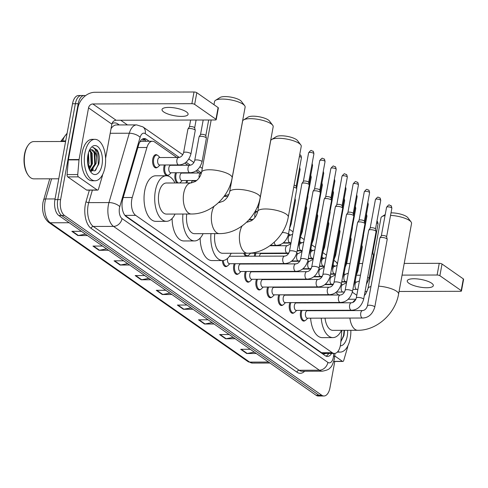 <?xml version="1.0" encoding="UTF-8"?>
<svg xmlns="http://www.w3.org/2000/svg" width="488" height="488" viewBox="0 0 488 488"><rect width="100%" height="100%" fill="white"/><g stroke="black" fill="none" stroke-linecap="round" stroke-linejoin="round"><path stroke-width="0.73" d="M168.488 175.131A6.631 3.416 -90.2 0 1 167.14 175.674A6.631 3.416 -90.2 0 1 163.907 166.804A6.631 3.416 -90.2 0 1 164.419 164.974M176.998 182.982A6.631 3.416 -90.2 0 1 175.039 174.582A6.631 3.416 -90.2 0 1 175.558 172.752M186.087 182.951A6.631 3.416 -90.2 0 1 186.178 182.359A6.631 3.416 -90.2 0 1 186.697 180.536M157.349 167.353A6.631 3.416 -90.2 0 1 156.007 167.896A6.631 3.416 -90.2 0 1 152.768 159.021A6.631 3.416 -90.2 0 1 155.971 154.641A6.631 3.416 -90.2 0 1 157.319 155.178M254.346 256.194A6.631 3.416 -90.2 0 1 254.498 255.071A6.631 3.416 -90.2 0 1 255.017 253.241M238.315 273.866A6.631 3.416 -90.2 0 1 236.967 274.409A6.631 3.416 -90.2 0 1 233.734 265.533A6.631 3.416 -90.2 0 1 234.246 263.703M249.447 281.649A6.631 3.416 -90.2 0 1 248.105 282.192A6.631 3.416 -90.2 0 1 244.866 273.317A6.631 3.416 -90.2 0 1 245.385 271.487M260.586 289.427A6.631 3.416 -90.2 0 1 259.238 289.97A6.631 3.416 -90.2 0 1 256.005 281.094A6.631 3.416 -90.2 0 1 256.517 279.264M271.718 297.204A6.631 3.416 -90.2 0 1 270.376 297.747A6.631 3.416 -90.2 0 1 267.137 288.872A6.631 3.416 -90.2 0 1 267.656 287.048M282.857 304.988A6.631 3.416 -90.2 0 1 281.509 305.531A6.631 3.416 -90.2 0 1 278.276 296.655A6.631 3.416 -90.2 0 1 278.788 294.825M293.996 312.765A6.631 3.416 -90.2 0 1 292.647 313.308A6.631 3.416 -90.2 0 1 289.408 304.433A6.631 3.416 -90.2 0 1 289.927 302.609M305.128 320.549A6.631 3.416 -90.2 0 1 303.78 321.092A6.631 3.416 -90.2 0 1 300.547 312.216A6.631 3.416 -90.2 0 1 301.059 310.386M176.809 157.484L154.623 141.984A12.426 6.399 89.8 0 0 152.439 141.245A12.426 6.399 89.8 0 0 146.912 147.492L132.254 197.494A12.426 6.399 89.8 0 0 131.791 199.458A12.426 6.399 89.8 0 0 135.676 215.361L332.255 352.702A12.426 6.399 89.8 0 0 334.433 353.44A12.426 6.399 89.8 0 0 340.709 343.131L341.826 330.333M152.439 141.245L141.776 141.276L139.928 141.758M135.676 215.361L125.001 215.391L321.58 352.733L324.014 353.538A4.142 2.135 89.8 0 0 325.563 353.465M334.433 353.44L323.91 353.465M199.08 173.045L195.956 170.855M187.947 165.261L184.818 163.077M345.632 281.991A12.426 6.399 89.8 0 0 345.595 281.637M279.52 253.168A6.631 3.416 -90.2 0 1 278.502 253.479A6.631 3.416 -90.2 0 1 277.477 253.174M275.116 245.726A6.631 3.416 -90.2 0 1 275.153 245.373M286.249 253.51A6.631 3.416 -90.2 0 1 286.285 253.15M297.387 261.287A6.631 3.416 -90.2 0 1 297.424 260.934M308.52 269.065A6.631 3.416 -90.2 0 1 308.556 268.711M319.658 276.849A6.631 3.416 -90.2 0 1 319.695 276.495M330.791 284.626A6.631 3.416 -90.2 0 1 330.827 284.272M247.947 255.62A6.631 3.416 -90.2 0 1 246.599 256.163A6.631 3.416 -90.2 0 1 243.75 253.229M258.756 263.636A6.631 3.416 -90.2 0 1 257.731 263.941A6.631 3.416 -90.2 0 1 256.712 263.642M269.888 271.419A6.631 3.416 -90.2 0 1 268.87 271.724A6.631 3.416 -90.2 0 1 267.845 271.419M265.484 263.971A6.631 3.416 -90.2 0 1 265.521 263.618M281.027 279.197A6.631 3.416 -90.2 0 1 280.002 279.502A6.631 3.416 -90.2 0 1 278.983 279.203M276.617 271.755A6.631 3.416 -90.2 0 1 276.653 271.395M292.159 286.974A6.631 3.416 -90.2 0 1 291.141 287.286A6.631 3.416 -90.2 0 1 290.116 286.981M287.755 279.532A6.631 3.416 -90.2 0 1 287.792 279.179M303.298 294.758A6.631 3.416 -90.2 0 1 302.273 295.063A6.631 3.416 -90.2 0 1 301.255 294.764M298.894 287.316A6.631 3.416 -90.2 0 1 298.924 286.956M227.176 266.088A6.631 3.416 -90.2 0 1 225.828 266.631A6.631 3.416 -90.2 0 1 222.412 260.537M149.2 141.252L146.388 139.287A12.426 6.399 89.8 0 0 144.204 138.549A12.426 6.399 89.8 0 0 138.671 144.802L122.842 198.811A12.426 6.399 89.8 0 0 122.378 200.775A12.426 6.399 89.8 0 0 126.264 216.684L325.258 355.715A12.426 6.399 89.8 0 0 327.436 356.447A12.426 6.399 89.8 0 0 331.596 353.446M89.511 165.7A16.568 8.534 -90.2 0 1 88.871 168.384A16.568 8.534 -90.2 0 0 89.511 165.7M334.786 361.48L329.961 387.777A12.426 6.399 -90.2 0 1 323.965 395.988A12.426 6.399 -90.2 0 1 321.781 395.256L64.495 215.495A12.426 6.399 -90.2 0 1 60.61 199.592L78.208 103.724A12.426 6.399 -90.2 0 1 84.198 95.508A12.426 6.399 -90.2 0 1 85.431 95.733M120.731 120.243L127.429 124.922M323.965 395.988L318.286 396.006A12.426 6.399 -90.2 0 1 316.102 395.268L58.816 215.513A12.426 6.399 -90.2 0 1 54.93 199.61L72.523 103.737L75.365 103.731A12.426 6.399 -90.2 0 1 81.362 95.514A12.426 6.399 -90.2 0 0 75.365 103.731L57.767 199.598L75.365 103.731L78.208 103.724M58.816 215.513L61.653 215.507A12.426 6.399 -90.2 0 1 57.767 199.598A12.426 6.399 -90.2 0 0 61.653 215.507L318.945 395.262L61.653 215.507L64.495 215.495M321.122 396A12.426 6.399 -90.2 0 1 318.945 395.262A12.426 6.399 -90.2 0 0 321.122 396M328.753 353.452A12.426 6.399 -90.2 0 1 326.014 356.142M142.783 138.867A12.426 6.399 -90.2 0 1 143.545 139.293L146.357 141.264M88.481 167.201A16.568 8.534 89.8 0 0 88.798 165.7M254.333 352.116L247.221 353.465A3.312 2.672 124.9 0 1 246.721 353.513L256.298 353.483M250.265 349.274L240.688 349.298L246.721 353.513M233.227 337.367L226.115 338.715A3.312 2.672 124.9 0 1 225.615 338.764L235.192 338.739M229.159 334.524L219.588 334.555L225.615 338.764M212.121 322.623L205.009 323.971A3.312 2.672 124.9 0 1 204.509 324.02L214.086 323.995M208.053 319.78L198.482 319.805L204.509 324.02M191.015 307.879L183.903 309.227A3.312 2.672 124.9 0 1 183.403 309.276L192.98 309.246M186.947 305.037L177.376 305.061L183.403 309.276M85.485 234.149L78.379 235.497A3.312 2.672 124.9 0 1 77.873 235.545L87.45 235.521M81.417 231.306L71.846 231.33L77.873 235.545M106.591 248.892L99.485 250.24A3.312 2.672 124.9 0 1 98.979 250.289L108.556 250.265M102.523 246.05L92.952 246.08L98.979 250.289M127.697 263.642L120.591 264.99A3.312 2.672 124.9 0 1 120.085 265.039L129.662 265.008M123.629 260.799L114.058 260.824L120.085 265.039M148.803 278.386L141.697 279.734A3.312 2.672 124.9 0 1 141.191 279.783L150.768 279.758M144.735 275.543L135.164 275.567L141.191 279.783M169.909 293.129L162.797 294.478A3.312 2.672 124.9 0 1 162.297 294.526L171.874 294.502M165.841 290.287L156.27 290.317L162.297 294.526M72.523 103.737A12.426 6.399 -90.2 0 1 78.519 95.526L84.198 95.508M186.422 111.88A13.255 3.867 -169.6 0 0 172.069 107.586A13.255 3.867 -169.6 0 0 162.022 109.519A13.255 3.867 -169.6 0 0 163.694 111.941A13.255 3.867 -169.6 0 0 178.047 116.236A13.255 3.867 -169.6 0 0 188.094 114.302A13.255 3.867 -169.6 0 0 186.422 111.88M97.228 190.003A2.074 1.067 89.8 0 0 97.588 190.125L86.937 190.155A2.074 1.067 -90.2 0 1 86.571 190.033L97.228 190.003L78.434 176.869L67.777 176.9A2.074 1.067 -90.2 0 1 67.088 174.6L68.363 159.911A2.074 1.067 -90.2 0 1 68.412 159.564L77.891 107.903A16.568 13.353 124.9 0 1 94.959 92.275L194.023 91.994A2.074 0.604 10.4 0 1 196.804 92.689L194.657 104.383A2.074 0.604 -169.6 0 0 191.876 103.688L92.811 103.962A4.142 3.337 -55.1 0 0 88.541 107.872L79.062 159.533A2.074 1.067 89.8 0 0 79.013 159.881L77.738 174.57A2.074 1.067 89.8 0 0 78.434 176.869M86.571 190.033L67.777 176.9M105.591 158.338L111.862 124.159A4.142 3.337 -55.1 0 1 116.126 120.255L215.196 119.975A2.074 0.604 -169.6 0 0 216.227 119.645A2.074 0.604 -169.6 0 0 215.964 119.267L218.112 107.58L196.804 92.689M218.112 107.58A2.074 0.604 10.4 0 1 218.374 107.958L216.227 119.645M215.964 119.267L194.657 104.383M97.588 190.125A2.074 1.067 89.8 0 0 98.509 189.082L102.303 176.15A2.074 1.067 89.8 0 0 102.382 175.82L102.62 174.527M58.749 178.791L33.94 178.858A18.642 9.601 -90.2 0 1 28.164 175.137L27.706 174.472A17.812 9.174 -90.2 0 1 24.534 154.178A17.812 9.174 -90.2 0 1 27.627 145.997L28.078 145.333A18.642 9.601 -90.2 0 1 33.837 141.575L65.593 141.489M28.164 175.137A18.642 9.601 -90.2 0 1 24.845 153.897A18.642 9.601 -90.2 0 1 28.078 145.333M105.011 167.067A20.71 10.669 -90.2 0 1 95.02 180.755A20.71 10.669 -90.2 0 1 84.912 153.025A20.71 10.669 -90.2 0 1 94.904 139.336A20.71 10.669 -90.2 0 1 105.011 167.067M95.02 180.755L92.177 180.767A20.71 10.669 -90.2 0 1 82.069 153.031A20.71 10.669 -90.2 0 1 92.061 139.342L94.904 139.336M89.646 170.184L94.904 170.891L98.747 164.145C99.833 158.673 99.345 153.988 97.283 150.084L93.299 147.449L92.574 147.535C95.27 148.004 96.6 151.329 96.575 157.514A10.358 5.331 -90.2 0 0 91.384 149.7A10.358 5.331 -90.2 0 0 90.036 150.042L89.328 150.481M87.925 155.129A14.5 7.466 -90.2 0 1 90.445 148.468A14.5 7.466 -90.2 0 1 99.369 148.376A14.5 7.466 -90.2 0 1 101.998 164.962A14.5 7.466 -90.2 0 1 90.506 171.648A14.5 7.466 -90.2 0 1 87.925 155.129M89.06 168.891L91.659 163.578L91.287 153.385L89.42 150.414M89.31 169.482L92.549 163.578L92.177 153.385L89.896 150.109M87.864 164.505L88.066 154.422M88.182 166.079L88.999 163.59L88.438 152.927M89.969 170.385L90.554 170.251L95.209 163.571L94.837 153.372L91.311 149.7M89.829 170.367L91.445 170.251L96.099 163.565L96.575 157.514M89.42 169.72L89.92 168.921M91.476 171.41L93.47 168.909M87.761 163.816L87.919 155.16M90.359 167.067L91.195 164.346L90.591 151.878M91.177 171.288L92.519 169.72M93.916 167.055L94.745 164.334L94.141 151.866M95.636 170.306L98.295 164.322L97.716 151.921L93.299 147.449M215.537 100.308L220.07 97.484A11.389 3.325 10.4 0 1 229.708 96.935A11.389 3.325 10.4 0 1 240.322 100.412A11.389 3.325 10.4 0 1 241.407 101.4L244.641 105.646A15.537 4.532 -169.6 0 0 243.158 104.298A15.537 4.532 -169.6 0 0 228.683 99.552A15.537 4.532 -169.6 0 0 215.537 100.308A15.537 4.532 -169.6 0 0 214.561 101.534L213.982 104.694M196.225 180.859L192.937 180.871A3.727 1.921 -90.2 0 0 191.223 182.939A15.537 8.003 89.8 0 0 183.732 193.205A15.537 8.003 89.8 0 0 188.588 213.085A15.537 8.003 89.8 0 0 191.314 214.006L166.457 214.079A15.537 8.003 89.8 0 1 158.874 193.279A15.537 8.003 89.8 0 1 166.371 183.006L191.229 182.939L195.231 181.56C198.524 179.364 200.641 176.253 201.587 172.227A15.537 4.532 10.4 0 1 213.366 169.964A15.537 4.532 10.4 0 1 230.184 174.991A15.537 4.532 10.4 0 1 232.148 177.833L245.122 107.14A15.537 4.532 -169.6 0 0 244.641 105.646M175.039 214.055A22.784 11.736 -90.2 0 1 166.481 221.326A22.784 11.736 -90.2 0 1 155.361 190.82A22.784 11.736 -90.2 0 1 166.353 175.759A22.784 11.736 -90.2 0 1 174.954 182.988M166.481 221.326L155.825 221.357A22.784 11.736 -90.2 0 1 144.704 190.851A22.784 11.736 -90.2 0 1 155.696 175.79L166.353 175.759M243.597 119.914L248.13 117.089A11.389 3.325 10.4 0 1 257.768 116.541A11.389 3.325 10.4 0 1 268.382 120.017A11.389 3.325 10.4 0 1 269.467 121.006L272.7 125.251A15.537 4.532 -169.6 0 0 271.218 123.903A15.537 4.532 -169.6 0 0 256.743 119.157A15.537 4.532 -169.6 0 0 243.597 119.914A15.537 4.532 -169.6 0 0 242.621 121.14L229.647 191.833A15.537 4.532 10.4 0 1 241.426 189.57A15.537 4.532 10.4 0 1 258.243 194.596A15.537 4.532 10.4 0 1 260.208 197.439L273.182 126.746A15.537 4.532 -169.6 0 0 272.7 125.251M186.751 214.019A15.537 8.003 89.8 0 0 194.517 233.685L219.374 233.612C238.547 233.844 256.926 216.971 260.208 197.439M203.106 233.661A22.784 11.736 -90.2 0 1 194.541 240.932A22.784 11.736 -90.2 0 1 182.927 214.031M194.541 240.932L183.885 240.962A22.784 11.736 -90.2 0 1 172.093 218.526M271.657 139.519L276.19 136.695A11.389 3.325 10.4 0 1 285.828 136.14A11.389 3.325 10.4 0 1 296.442 139.623A11.389 3.325 10.4 0 1 297.527 140.611L300.76 144.857A15.537 4.532 -169.6 0 0 299.278 143.509A15.537 4.532 -169.6 0 0 284.803 138.763A15.537 4.532 -169.6 0 0 271.657 139.519A15.537 4.532 -169.6 0 0 270.681 140.745L257.707 211.438A15.537 4.532 10.4 0 1 269.486 209.175A15.537 4.532 10.4 0 1 286.303 214.201A15.537 4.532 10.4 0 1 288.268 217.044L301.242 146.351A15.537 4.532 -169.6 0 0 300.76 144.857M214.811 233.624A15.537 8.003 89.8 0 0 222.577 253.284L247.434 253.217C266.613 253.449 284.986 236.576 288.268 217.044M231.166 253.26A22.784 11.736 -90.2 0 1 222.601 260.537A22.784 11.736 -90.2 0 1 210.987 233.636M222.601 260.537L211.944 260.568A22.784 11.736 -90.2 0 1 200.153 238.132M391.016 212.866A11.389 3.325 10.4 0 1 406.754 216.69A11.389 3.325 10.4 0 1 407.846 217.685L411.073 221.93A15.537 4.532 -169.6 0 0 409.591 220.582A15.537 4.532 -169.6 0 0 390.553 215.391M378.621 286.145A15.537 4.532 10.4 0 1 396.616 291.275A15.537 4.532 10.4 0 1 398.58 294.118L411.555 223.425A15.537 4.532 -169.6 0 0 411.073 221.93M325.185 310.319A15.537 8.003 89.8 0 0 325.13 310.673M325.038 318.133A15.537 8.003 89.8 0 0 332.889 330.358L357.747 330.291C376.925 330.522 395.298 313.65 398.58 294.118M341.478 330.333A22.784 11.736 -90.2 0 1 332.914 337.605A22.784 11.736 -90.2 0 1 321.244 318.139M321.299 310.685A22.784 11.736 -90.2 0 1 321.336 310.331M332.914 337.605L322.263 337.635A22.784 11.736 -90.2 0 1 310.594 318.17M310.649 310.716A22.784 11.736 -90.2 0 1 310.685 310.362M327.954 302.499A15.537 8.003 89.8 0 0 327.722 302.853M322.836 302.871A22.784 11.736 -90.2 0 1 322.946 302.511M326.984 295.045A22.784 11.736 -90.2 0 1 327.314 294.691M335.524 292.66A22.784 11.736 -90.2 0 1 338.605 295.014M312.18 302.902A22.784 11.736 -90.2 0 1 312.296 302.542M316.328 295.075A22.784 11.736 -90.2 0 1 316.663 294.721M385.038 215.617A15.537 4.532 -169.6 0 0 381.976 216.587A15.537 4.532 -169.6 0 0 380.994 217.813L368.019 288.506A15.537 4.532 10.4 0 1 370.965 286.523M284.626 263.563A3.727 1.921 -90.2 0 1 284.083 263.416A3.727 1.921 -90.2 0 1 282.802 258.573A3.727 1.921 -90.2 0 1 284.602 256.108C286.853 255.901 288.481 254.315 289.476 251.351A3.727 1.086 10.4 0 1 292.306 250.808A3.727 1.086 10.4 0 1 296.338 252.015A3.727 1.086 10.4 0 1 296.448 252.095A3.727 1.086 10.4 0 1 296.814 252.692C294.606 259.726 290.543 263.349 284.626 263.563L229.372 263.721A3.727 1.921 -90.2 0 1 227.554 258.725A3.727 1.921 -90.2 0 1 227.646 258.298M229.83 263.715L227.981 265.539A6.216 3.203 -90.2 0 1 226.542 266.21A6.216 3.203 -90.2 0 1 223.333 260.488M289.476 251.351L301.913 183.579A3.727 1.086 10.4 0 1 301.968 183.445A3.727 1.086 10.4 0 1 303.774 182.988A3.727 1.086 10.4 0 1 308.776 184.244A3.727 1.086 10.4 0 1 309.246 184.781A3.727 1.086 10.4 0 1 309.252 184.921L296.814 252.692M303.365 181.426A2.69 0.787 10.4 0 1 303.402 181.335A2.69 0.787 10.4 0 1 304.707 180.999A2.69 0.787 10.4 0 1 308.318 181.908A2.69 0.787 10.4 0 1 308.654 182.299A2.69 0.787 10.4 0 1 308.66 182.396M307.946 260.476C305.744 267.509 301.682 271.133 295.759 271.346L240.511 271.499A3.727 1.921 -90.2 0 1 238.687 266.509A3.727 1.921 -90.2 0 1 240.486 264.045L295.74 263.886C297.991 263.685 299.614 262.093 300.614 259.128A3.727 1.086 10.4 0 1 303.438 258.585A3.727 1.086 10.4 0 1 307.477 259.793A3.727 1.086 10.4 0 1 307.58 259.872A3.727 1.086 10.4 0 1 307.946 260.476L320.384 192.705A3.727 1.086 10.4 0 0 320.378 192.565A3.727 1.086 10.4 0 0 319.915 192.022A3.727 1.086 10.4 0 0 314.912 190.765A3.727 1.086 10.4 0 0 313.107 191.229A3.727 1.086 10.4 0 0 313.052 191.357L300.614 259.128M240.968 271.499L239.114 273.323A6.216 3.203 -90.2 0 1 237.674 273.994A6.216 3.203 -90.2 0 1 234.643 265.673A6.216 3.203 -90.2 0 1 235.234 263.703M314.498 189.204A2.69 0.787 10.4 0 1 314.54 189.112A2.69 0.787 10.4 0 1 315.84 188.783A2.69 0.787 10.4 0 1 319.457 189.686A2.69 0.787 10.4 0 1 319.793 190.076A2.69 0.787 10.4 0 1 319.799 190.18M319.085 268.254C316.877 275.287 312.814 278.91 306.897 279.124L251.643 279.282A3.727 1.921 -90.2 0 1 249.826 274.286A3.727 1.921 -90.2 0 1 251.625 271.822L306.873 271.67C309.13 271.462 310.752 269.876 311.747 266.912A3.727 1.086 10.4 0 1 314.577 266.369A3.727 1.086 10.4 0 1 318.609 267.57A3.727 1.086 10.4 0 1 318.719 267.65A3.727 1.086 10.4 0 1 319.085 268.254L331.523 200.483A3.727 1.086 10.4 0 0 331.517 200.342A3.727 1.086 10.4 0 0 331.047 199.799A3.727 1.086 10.4 0 0 326.045 198.549A3.727 1.086 10.4 0 0 324.239 199.006A3.727 1.086 10.4 0 0 324.185 199.141L311.747 266.912M252.101 279.276L250.252 281.1A6.216 3.203 -90.2 0 1 248.813 281.771A6.216 3.203 -90.2 0 1 245.781 273.451A6.216 3.203 -90.2 0 1 246.373 271.481M325.636 196.987A2.69 0.787 10.4 0 1 325.673 196.89A2.69 0.787 10.4 0 1 326.978 196.56A2.69 0.787 10.4 0 1 330.59 197.469A2.69 0.787 10.4 0 1 330.931 197.86A2.69 0.787 10.4 0 1 330.931 197.957M330.217 276.037C328.015 283.07 323.953 286.694 318.03 286.901L262.782 287.06A3.727 1.921 -90.2 0 1 260.964 282.07A3.727 1.921 -90.2 0 1 262.757 279.606L318.011 279.447C320.262 279.24 321.885 277.654 322.885 274.689A3.727 1.086 10.4 0 1 325.71 274.146A3.727 1.086 10.4 0 1 329.748 275.354A3.727 1.086 10.4 0 1 329.858 275.433A3.727 1.086 10.4 0 1 330.217 276.037L342.655 208.266A3.727 1.086 10.4 0 0 342.655 208.12A3.727 1.086 10.4 0 0 342.186 207.583A3.727 1.086 10.4 0 0 337.184 206.326A3.727 1.086 10.4 0 0 335.378 206.79A3.727 1.086 10.4 0 0 335.323 206.918L322.885 274.689M263.239 287.06L261.385 288.884A6.216 3.203 -90.2 0 1 259.945 289.555A6.216 3.203 -90.2 0 1 256.914 281.234A6.216 3.203 -90.2 0 1 257.505 279.264M336.769 204.765A2.69 0.787 10.4 0 1 336.811 204.673A2.69 0.787 10.4 0 1 338.111 204.338A2.69 0.787 10.4 0 1 341.728 205.247A2.69 0.787 10.4 0 1 342.064 205.637A2.69 0.787 10.4 0 1 342.07 205.741M341.356 283.815C339.148 290.848 335.085 294.471 329.168 294.685L273.914 294.837A3.727 1.921 -90.2 0 1 272.097 289.848A3.727 1.921 -90.2 0 1 273.896 287.383L329.144 287.231C331.401 287.023 333.023 285.437 334.018 282.467A3.727 1.086 10.4 0 1 336.848 281.924A3.727 1.086 10.4 0 1 340.886 283.131A3.727 1.086 10.4 0 1 340.99 283.211A3.727 1.086 10.4 0 1 341.356 283.815L353.794 216.044A3.727 1.086 10.4 0 0 353.788 215.903A3.727 1.086 10.4 0 0 353.324 215.361A3.727 1.086 10.4 0 0 348.316 214.11A3.727 1.086 10.4 0 0 346.517 214.567A3.727 1.086 10.4 0 0 346.462 214.696L334.018 282.467M274.372 294.837L272.524 296.661A6.216 3.203 -90.2 0 1 271.084 297.332A6.216 3.203 -90.2 0 1 268.052 289.012A6.216 3.203 -90.2 0 1 268.644 287.042M347.907 212.548A2.69 0.787 10.4 0 1 347.944 212.451A2.69 0.787 10.4 0 1 349.249 212.121A2.69 0.787 10.4 0 1 352.861 213.024A2.69 0.787 10.4 0 1 353.202 213.415A2.69 0.787 10.4 0 1 353.202 213.518M352.488 291.592C350.286 298.632 346.224 302.249 340.301 302.462L285.053 302.621A3.727 1.921 -90.2 0 1 283.235 297.625A3.727 1.921 -90.2 0 1 285.029 295.161L340.282 295.008C342.533 294.801 344.162 293.215 345.156 290.25A3.727 1.086 10.4 0 1 347.981 289.707A3.727 1.086 10.4 0 1 352.019 290.915A3.727 1.086 10.4 0 1 352.129 290.994A3.727 1.086 10.4 0 1 352.488 291.592L364.926 223.827A3.727 1.086 10.4 0 0 364.926 223.681A3.727 1.086 10.4 0 0 364.457 223.144A3.727 1.086 10.4 0 0 359.455 221.887A3.727 1.086 10.4 0 0 357.649 222.345A3.727 1.086 10.4 0 0 357.594 222.479L345.156 290.25M285.51 302.621L283.656 304.445A6.216 3.203 -90.2 0 1 282.216 305.116A6.216 3.203 -90.2 0 1 279.185 296.796A6.216 3.203 -90.2 0 1 279.776 294.825M359.04 220.326A2.69 0.787 10.4 0 1 359.083 220.234A2.69 0.787 10.4 0 1 360.382 219.899A2.69 0.787 10.4 0 1 363.999 220.808A2.69 0.787 10.4 0 1 364.335 221.198A2.69 0.787 10.4 0 1 364.341 221.302M363.627 299.376C361.419 306.409 357.356 310.032 351.439 310.246L296.185 310.399A3.727 1.921 -90.2 0 1 294.368 305.409A3.727 1.921 -90.2 0 1 296.167 302.944L351.415 302.786C353.672 302.584 355.295 300.998 356.295 298.028A3.727 1.086 10.4 0 1 359.119 297.485A3.727 1.086 10.4 0 1 363.157 298.693A3.727 1.086 10.4 0 1 363.261 298.772A3.727 1.086 10.4 0 1 363.627 299.376L376.065 231.605A3.727 1.086 10.4 0 0 376.059 231.464A3.727 1.086 10.4 0 0 375.595 230.922A3.727 1.086 10.4 0 0 370.587 229.665A3.727 1.086 10.4 0 0 368.788 230.129A3.727 1.086 10.4 0 0 368.733 230.257L356.295 298.028M296.643 310.399L294.795 312.222A6.216 3.203 -90.2 0 1 293.355 312.893A6.216 3.203 -90.2 0 1 290.323 304.573A6.216 3.203 -90.2 0 1 290.915 302.603M370.178 228.109A2.69 0.787 10.4 0 1 370.215 228.012A2.69 0.787 10.4 0 1 371.52 227.683A2.69 0.787 10.4 0 1 375.132 228.585A2.69 0.787 10.4 0 1 375.473 228.976A2.69 0.787 10.4 0 1 375.473 229.079M374.76 307.153C372.558 314.187 368.495 317.81 362.572 318.024L307.324 318.182A3.727 1.921 -90.2 0 1 305.506 313.186A3.727 1.921 -90.2 0 1 307.306 310.722L362.553 310.569C364.804 310.362 366.433 308.776 367.427 305.811A3.727 1.086 10.4 0 1 370.258 305.268A3.727 1.086 10.4 0 1 374.29 306.476A3.727 1.086 10.4 0 1 374.4 306.555A3.727 1.086 10.4 0 1 374.76 307.153L387.197 239.382A3.727 1.086 10.4 0 0 387.197 239.242A3.727 1.086 10.4 0 0 386.728 238.705A3.727 1.086 10.4 0 0 381.726 237.449A3.727 1.086 10.4 0 0 379.92 237.906A3.727 1.086 10.4 0 0 379.865 238.04L367.427 305.811M307.782 318.176L305.933 320A6.216 3.203 -90.2 0 1 304.488 320.671A6.216 3.203 -90.2 0 1 301.456 312.35A6.216 3.203 -90.2 0 1 302.048 310.386M381.317 235.887A2.69 0.787 10.4 0 1 381.354 235.796A2.69 0.787 10.4 0 1 382.653 235.46A2.69 0.787 10.4 0 1 386.27 236.369A2.69 0.787 10.4 0 1 386.606 236.759A2.69 0.787 10.4 0 1 386.612 236.857M294.118 185.172A2.69 0.787 10.4 0 1 295.85 185.849A2.69 0.787 10.4 0 1 296.185 186.239A2.69 0.787 10.4 0 1 296.192 186.337M293.739 187.209A3.727 1.086 10.4 0 1 296.777 188.722A3.727 1.086 10.4 0 1 296.777 188.862L288.402 234.502C286.2 241.536 282.137 245.159 276.214 245.366A3.727 1.921 -90.2 0 1 275.677 245.22A3.727 1.921 -90.2 0 1 274.305 242.158M288.89 253.028L250.143 253.254A3.727 1.921 -90.2 0 1 249.667 253.138M250.594 253.254L248.746 255.078A6.216 3.203 -90.2 0 1 247.306 255.749A6.216 3.203 -90.2 0 1 244.72 253.223M307.245 195.834A3.727 1.086 10.4 0 1 307.91 196.505A3.727 1.086 10.4 0 1 307.916 196.646L299.541 242.28L297.93 246.605M259.433 256.176A3.727 1.921 -90.2 0 1 259.457 256.041A3.727 1.921 -90.2 0 1 261.257 253.577L288.615 253.498M255.273 256.188A6.216 3.203 -90.2 0 1 255.407 255.206A6.216 3.203 -90.2 0 1 255.999 253.235M318.383 203.618A3.727 1.086 10.4 0 1 319.048 204.283A3.727 1.086 10.4 0 1 319.054 204.423L310.673 250.057L309.063 254.382M270.565 263.959A3.727 1.921 -90.2 0 1 270.59 263.825A3.727 1.921 -90.2 0 1 270.639 263.605M266.411 263.971A6.216 3.203 -90.2 0 1 266.448 263.618M329.516 211.395A3.727 1.086 10.4 0 1 330.181 212.066A3.727 1.086 10.4 0 1 330.187 212.207L321.812 257.841L320.201 262.166M281.704 271.737A3.727 1.921 -90.2 0 1 281.728 271.603A3.727 1.921 -90.2 0 1 281.771 271.383M277.544 271.749A6.216 3.203 -90.2 0 1 277.587 271.395M340.655 219.179A3.727 1.086 10.4 0 1 341.319 219.844A3.727 1.086 10.4 0 1 341.325 219.984L332.95 265.618L331.34 269.943M292.843 279.52A3.727 1.921 -90.2 0 1 292.861 279.38A3.727 1.921 -90.2 0 1 292.91 279.166M288.683 279.532A6.216 3.203 -90.2 0 1 288.719 279.173M351.793 226.957A3.727 1.086 10.4 0 1 352.452 227.621A3.727 1.086 10.4 0 1 352.458 227.768L344.083 273.402L342.472 277.721M303.975 287.298A3.727 1.921 -90.2 0 1 304 287.164A3.727 1.921 -90.2 0 1 304.042 286.944M299.815 287.31A6.216 3.203 -90.2 0 1 299.858 286.956M362.926 234.734A3.727 1.086 10.4 0 1 363.59 235.405A3.727 1.086 10.4 0 1 363.597 235.545L355.221 281.179L353.611 285.504M178.724 164.932L159.546 164.987A3.727 1.921 -90.2 0 1 157.728 159.997A3.727 1.921 -90.2 0 1 159.527 157.532L178.7 157.478C180.956 157.27 182.579 155.684 183.579 152.72A3.727 1.086 10.4 0 1 185.434 152.128A3.727 1.086 10.4 0 1 190.546 153.464A3.727 1.086 10.4 0 1 190.912 154.062C188.704 161.095 184.641 164.718 178.724 164.932A3.727 1.921 -90.2 0 1 178.181 164.785A3.727 1.921 -90.2 0 1 176.9 159.942A3.727 1.921 -90.2 0 1 178.7 157.478M183.579 152.72L187.911 129.1A3.727 1.086 10.4 0 1 187.965 128.972A3.727 1.086 10.4 0 1 189.771 128.509A3.727 1.086 10.4 0 1 195.243 130.308A3.727 1.086 10.4 0 1 195.243 130.448L190.912 154.062M160.003 164.987L158.155 166.811A6.216 3.203 -90.2 0 1 156.715 167.482A6.216 3.203 -90.2 0 1 153.683 159.161A6.216 3.203 -90.2 0 1 156.679 155.056A6.216 3.203 -90.2 0 1 158.124 155.715L159.985 157.526M189.356 126.947A2.69 0.787 10.4 0 1 189.399 126.856A2.69 0.787 10.4 0 1 190.698 126.526A2.69 0.787 10.4 0 1 194.316 127.429A2.69 0.787 10.4 0 1 194.651 127.819A2.69 0.787 10.4 0 1 194.657 127.923M189.856 172.715L170.684 172.764A3.727 1.921 -90.2 0 1 168.866 167.774A3.727 1.921 -90.2 0 1 170.666 165.31L189.838 165.255C192.089 165.054 193.718 163.468 194.712 160.497A3.727 1.086 10.4 0 1 196.572 159.905A3.727 1.086 10.4 0 1 201.684 161.241A3.727 1.086 10.4 0 1 202.044 161.845C199.842 168.879 195.779 172.502 189.856 172.715A3.727 1.921 -90.2 0 1 189.32 172.563A3.727 1.921 -90.2 0 1 188.039 167.719A3.727 1.921 -90.2 0 1 189.838 165.255M194.712 160.497L199.049 136.884A3.727 1.086 10.4 0 1 199.104 136.75A3.727 1.086 10.4 0 1 200.904 136.292A3.727 1.086 10.4 0 1 206.375 138.086A3.727 1.086 10.4 0 1 206.381 138.226L202.044 161.845M171.142 172.764L169.293 174.588A6.216 3.203 -90.2 0 1 167.848 175.259A6.216 3.203 -90.2 0 1 164.816 166.939A6.216 3.203 -90.2 0 1 165.408 164.968M200.495 134.731A2.69 0.787 10.4 0 1 200.531 134.633A2.69 0.787 10.4 0 1 201.837 134.304A2.69 0.787 10.4 0 1 205.448 135.213A2.69 0.787 10.4 0 1 205.79 135.603A2.69 0.787 10.4 0 1 205.79 135.701M196.67 180.505L181.817 180.548A3.727 1.921 -90.2 0 1 179.999 175.558A3.727 1.921 -90.2 0 1 181.798 173.094L201.416 173.002M182.274 180.548L180.426 182.372A6.216 3.203 -90.2 0 1 179.456 182.969M178.516 182.976A6.216 3.203 -90.2 0 1 175.954 174.722A6.216 3.203 -90.2 0 1 176.546 172.752M187.014 182.951A6.216 3.203 -90.2 0 1 187.087 182.5A6.216 3.203 -90.2 0 1 187.679 180.529M294.801 199.659A3.727 1.086 10.4 0 1 295.46 200.33A3.727 1.086 10.4 0 1 295.466 200.47L291.135 224.084L289.524 228.408M305.933 207.443A3.727 1.086 10.4 0 1 306.598 208.108A3.727 1.086 10.4 0 1 306.604 208.248L302.267 231.867L300.657 236.186M280.197 245.714A3.727 1.921 -90.2 0 1 280.222 245.574A3.727 1.921 -90.2 0 1 280.557 244.445M276.043 245.726A6.216 3.203 -90.2 0 1 276.08 245.373M317.072 215.22A3.727 1.086 10.4 0 1 317.737 215.885A3.727 1.086 10.4 0 1 317.737 216.031L313.406 239.645L311.795 243.969M287.176 253.504A6.216 3.203 -90.2 0 1 287.212 253.15M328.204 222.998A3.727 1.086 10.4 0 1 328.869 223.669A3.727 1.086 10.4 0 1 328.875 223.809L324.538 247.428L322.928 251.747M298.314 261.287A6.216 3.203 -90.2 0 1 298.351 260.928M339.343 230.781A3.727 1.086 10.4 0 1 340.008 231.446A3.727 1.086 10.4 0 1 340.008 231.586L335.677 255.206L334.066 259.531M309.447 269.065A6.216 3.203 -90.2 0 1 309.49 268.711M350.475 238.559A3.727 1.086 10.4 0 1 351.14 239.23A3.727 1.086 10.4 0 1 351.147 239.37L346.809 262.983L345.199 267.308M320.585 276.842A6.216 3.203 -90.2 0 1 320.622 276.489M361.614 246.342A3.727 1.086 10.4 0 1 362.279 247.007A3.727 1.086 10.4 0 1 362.279 247.148L357.948 270.767L356.338 275.092M331.718 284.626A6.216 3.203 -90.2 0 1 331.761 284.272M372.356 251.826A2.69 0.787 10.4 0 1 372.49 251.912A2.69 0.787 10.4 0 1 372.826 252.302A2.69 0.787 10.4 0 1 372.826 252.406M371.996 253.76A3.727 1.086 10.4 0 1 373.411 254.791A3.727 1.086 10.4 0 1 373.418 254.931L369.08 278.544L366.354 284.51M431.648 283.211A13.255 3.867 -169.6 0 0 417.301 278.923A13.255 3.867 -169.6 0 0 407.248 280.85A13.255 3.867 -169.6 0 0 408.926 283.272A13.255 3.867 -169.6 0 0 423.273 287.566A13.255 3.867 -169.6 0 0 433.326 285.632A13.255 3.867 -169.6 0 0 431.648 283.211M333.792 361.358L342.454 361.334L334.75 355.947M346.687 263.587L350.055 263.575M359.272 263.55L362.621 263.538M371.844 263.514L372.606 263.514M404.21 263.422L439.249 263.325A2.074 0.604 10.4 0 1 442.03 264.02L439.883 275.714A2.074 0.604 -169.6 0 0 437.108 275.019L402.063 275.116M399.062 291.482L460.422 291.305A2.074 0.604 -169.6 0 0 461.453 290.982A2.074 0.604 -169.6 0 0 461.19 290.598L463.338 278.91L442.03 264.02M463.338 278.91A2.074 0.604 10.4 0 1 463.6 279.288L461.453 290.982M461.19 290.598L439.883 275.714M370.465 275.201L369.697 275.208M360.473 275.232L356.307 275.244M367.043 291.568L365.061 291.574M342.454 361.334A2.074 1.067 89.8 0 0 342.82 361.455A2.074 1.067 89.8 0 0 343.741 360.412L347.529 347.48A2.074 1.067 89.8 0 0 347.608 347.157L347.846 345.858M350.841 330.309A20.71 10.669 -90.2 0 1 350.238 338.397A20.71 10.669 -90.2 0 1 340.246 352.092A20.71 10.669 -90.2 0 1 337.812 351.549M340.246 352.092L337.409 352.098A20.71 10.669 -90.2 0 1 337.318 352.098M347.633 330.315A14.5 7.466 -90.2 0 1 347.224 336.293A14.5 7.466 -90.2 0 1 340.301 345.876M340.837 341.655L343.973 335.476L344.552 330.327M341.496 334.097L341.856 330.333M340.862 341.637L343.528 335.659L344.113 330.327M123.22 197.518L132.254 197.494M143.021 138.976A12.426 10.016 124.9 0 1 142.96 141.27M324.014 353.538A12.426 10.016 124.9 0 1 323.757 354.666M137.878 147.516L146.912 147.492M321.58 352.733L332.255 352.702M179.267 157.423L145.241 133.651A8.284 4.27 89.8 0 0 140.099 137.329L119.78 206.668A8.284 4.27 89.8 0 0 119.468 207.98A8.284 4.27 89.8 0 0 122.055 218.581L327.887 362.389A8.284 4.27 89.8 0 0 333.341 357.399A8.284 4.27 89.8 0 0 333.53 356.008L333.749 353.44M327.887 362.389A8.284 6.679 -55.1 0 1 319.359 370.203L113.527 226.395A16.568 8.534 -90.2 0 1 108.348 205.192A16.568 8.534 -90.2 0 1 108.964 202.569L88.724 202.624A16.568 8.534 89.8 0 0 88.108 205.247A16.568 8.534 89.8 0 0 93.287 226.45L299.12 370.258A16.568 8.534 89.8 0 0 302.023 371.24L322.263 371.185A16.568 8.534 -90.2 0 1 319.359 370.203L299.12 370.258A2.074 1.671 124.9 0 0 296.985 372.21L91.152 228.408A2.074 1.671 124.9 0 1 93.287 226.45L113.527 226.395A8.284 6.679 -55.1 0 0 122.055 218.581M322.263 371.185C326.814 370.374 329.455 369.209 330.187 367.696C331.425 367.129 332.828 364.207 334.39 358.918L334.676 356.746A8.284 1.22 -175 0 0 333.53 356.008M91.152 228.408A18.642 9.601 -90.2 0 1 85.327 204.551A18.642 9.601 -90.2 0 1 86.022 201.599L89.377 190.149M111.996 123.617A18.642 9.601 -90.2 0 1 117.913 123.989L119.279 124.946M304.646 371.234A18.642 9.601 -90.2 0 1 296.985 372.21M60.61 199.592L54.93 199.61M321.781 395.256L316.102 395.268M119.78 206.668A8.284 3.538 -163.7 0 0 108.964 202.569L129.29 133.23L110.19 133.279M140.099 137.329A8.284 3.538 -163.7 0 0 129.29 133.23A16.568 8.534 -90.2 0 1 136.664 124.897L116.425 124.952A16.568 8.534 89.8 0 0 111.026 128.728M92.384 190.137L88.724 202.624A2.074 0.884 16.3 0 1 86.022 201.599M335.165 266.344L333.084 264.886M324.032 258.561L321.946 257.109M312.893 250.783L310.807 249.325M301.755 243.006L299.675 241.548M290.622 235.222L288.536 233.77M257.213 211.883L255.492 210.682M201.44 172.917L197.207 169.958M190.399 165.2L186.068 162.175M117.968 124.952A2.074 1.671 124.9 0 1 117.913 123.989M337.379 264.179A8.284 6.679 -55.1 0 0 335.25 261.275L333.914 260.348M145.241 133.651A8.284 6.679 -55.1 0 0 142.886 126.88L136.664 124.897M143.545 139.293L146.388 139.287M51.594 178.809L45.683 198.964A16.568 8.534 89.8 0 0 45.067 201.587A16.568 8.534 89.8 0 0 50.246 222.79A4.142 3.337 124.9 0 1 48.587 222.29C43.572 217.843 41.706 211.158 42.999 202.245L49.733 178.815M43.566 199.86A4.142 1.769 -163.7 0 1 45.683 198.964L55.053 198.939M67.027 133.706A16.568 8.534 89.8 0 0 62.69 140.941A4.142 1.769 -163.7 0 0 60.768 141.502M65.697 140.928L62.69 140.941L62.531 141.496M69.156 222.741L50.246 222.79L249.642 362.102A16.568 8.534 89.8 0 0 252.552 363.084L247.983 361.602A4.142 3.337 -55.1 0 0 249.642 362.102L268.559 362.053M162.797 294.478L156.837 290.311M141.697 279.734L135.731 275.567M120.591 264.99L114.625 260.824M99.485 250.24L93.519 246.074M78.379 235.497L72.413 231.33M183.903 309.227L177.943 305.061M205.009 323.971L199.049 319.805M226.115 338.715L220.155 334.548M247.221 353.465L241.261 349.298M116.126 120.255L92.811 103.962M111.862 124.159L88.541 107.872M68.412 159.564L79.062 159.533M191.876 103.688L194.023 91.994M79.013 159.881L68.363 159.911M67.088 174.6L77.738 174.57M214.098 206.29A15.537 8.003 89.8 0 0 211.792 212.811A15.537 8.003 89.8 0 0 216.648 232.691A15.537 8.003 89.8 0 0 219.374 233.612M229.647 191.833C228.701 195.859 226.584 198.97 223.291 201.166L219.289 202.544A15.537 8.003 89.8 0 0 218.539 202.611M242.158 225.895A15.537 8.003 89.8 0 0 239.852 232.416A15.537 8.003 89.8 0 0 244.708 252.296A15.537 8.003 89.8 0 0 247.434 253.217M257.707 211.438C256.761 215.464 254.644 218.575 251.351 220.771L247.349 222.15A15.537 8.003 89.8 0 0 246.599 222.217M350.036 310.246A15.537 8.003 89.8 0 0 349.988 310.606M349.896 318.06A15.537 8.003 89.8 0 0 355.02 329.37A15.537 8.003 89.8 0 0 357.747 330.291M355.709 299.693A15.537 8.003 89.8 0 0 352.763 302.499M313.912 153.793C313.601 151.872 313.235 150.975 312.802 151.103C310.911 151.097 311.96 148.718 308.611 152.823A2.69 0.787 10.4 0 1 310.655 152.427A2.69 0.787 10.4 0 1 313.57 153.299A2.69 0.787 10.4 0 1 313.912 153.793L308.672 182.347M312.802 151.103A2.69 2.172 124.9 0 1 313.57 153.299M325.045 161.577C324.74 159.655 324.374 158.759 323.94 158.881C322.05 158.881 323.099 156.502 319.75 160.601A2.69 0.787 10.4 0 1 321.793 160.21A2.69 0.787 10.4 0 1 324.703 161.083A2.69 0.787 10.4 0 1 325.045 161.577L319.805 190.131M323.94 158.881A2.69 2.172 124.9 0 1 324.703 161.083M295.759 271.346A3.727 1.921 -90.2 0 1 295.222 271.194A3.727 1.921 -90.2 0 1 293.941 266.35A3.727 1.921 -90.2 0 1 295.74 263.886M336.183 169.354C335.878 167.433 335.506 166.536 335.073 166.658C333.182 166.658 334.231 164.279 330.882 168.384A2.69 0.787 10.4 0 1 332.926 167.988A2.69 0.787 10.4 0 1 335.842 168.86A2.69 0.787 10.4 0 1 336.183 169.354L330.943 197.908M335.073 166.658A2.69 2.172 124.9 0 1 335.842 168.86M306.897 279.124A3.727 1.921 -90.2 0 1 306.354 278.977A3.727 1.921 -90.2 0 1 305.073 274.134A3.727 1.921 -90.2 0 1 306.873 271.67M347.316 177.132C347.011 175.216 346.645 174.314 346.212 174.442C344.321 174.436 345.37 172.057 342.021 176.162A2.69 0.787 10.4 0 1 344.064 175.771A2.69 0.787 10.4 0 1 346.98 176.644A2.69 0.787 10.4 0 1 347.316 177.132L342.076 205.692M346.212 174.442A2.69 2.172 124.9 0 1 346.98 176.644M318.03 286.901A3.727 1.921 -90.2 0 1 317.493 286.755A3.727 1.921 -90.2 0 1 316.212 281.911A3.727 1.921 -90.2 0 1 318.011 279.447M358.454 184.915C358.149 182.994 357.777 182.097 357.35 182.219C355.453 182.219 356.508 179.84 353.16 183.939A2.69 0.787 10.4 0 1 355.197 183.549A2.69 0.787 10.4 0 1 358.113 184.421A2.69 0.787 10.4 0 1 358.454 184.915L353.214 213.469M357.35 182.219A2.69 2.172 124.9 0 1 358.113 184.421M329.168 294.685A3.727 1.921 -90.2 0 1 328.625 294.538A3.727 1.921 -90.2 0 1 327.344 289.695A3.727 1.921 -90.2 0 1 329.144 287.231M369.587 192.693C369.282 190.771 368.916 189.875 368.483 190.003C366.592 189.997 367.641 187.618 364.292 191.723A2.69 0.787 10.4 0 1 366.335 191.333A2.69 0.787 10.4 0 1 369.251 192.205A2.69 0.787 10.4 0 1 369.587 192.693L364.347 221.247M368.483 190.003A2.69 2.172 124.9 0 1 369.251 192.205M340.301 302.462A3.727 1.921 -90.2 0 1 339.764 302.316A3.727 1.921 -90.2 0 1 338.483 297.473A3.727 1.921 -90.2 0 1 340.282 295.008M380.725 200.476C380.42 198.555 380.048 197.658 379.621 197.78C377.724 197.78 378.78 195.401 375.431 199.501A2.69 0.787 10.4 0 1 377.468 199.11A2.69 0.787 10.4 0 1 380.384 199.982A2.69 0.787 10.4 0 1 380.725 200.476L375.485 229.031M379.621 197.78A2.69 2.172 124.9 0 1 380.384 199.982M351.439 310.246A3.727 1.921 -90.2 0 1 350.896 310.094A3.727 1.921 -90.2 0 1 349.615 305.25A3.727 1.921 -90.2 0 1 351.415 302.786M391.858 208.254C391.553 206.332 391.187 205.436 390.754 205.564C388.863 205.558 389.912 203.179 386.563 207.284A2.69 0.787 10.4 0 1 388.607 206.894A2.69 0.787 10.4 0 1 391.522 207.76A2.69 0.787 10.4 0 1 391.858 208.254L386.618 236.808M390.754 205.564A2.69 2.172 124.9 0 1 391.522 207.76M362.572 318.024A3.727 1.921 -90.2 0 1 362.035 317.877A3.727 1.921 -90.2 0 1 360.754 313.034A3.727 1.921 -90.2 0 1 362.553 310.569M299.364 156.569A2.69 0.787 10.4 0 1 301.102 157.24A2.69 0.787 10.4 0 1 301.438 157.734L296.198 186.288M299.705 154.714L300.334 155.044A2.69 2.172 124.9 0 1 301.102 157.24M282.204 232.605A3.727 1.086 10.4 0 1 282.93 232.562A3.727 1.086 10.4 0 1 288.042 233.898A3.727 1.086 10.4 0 1 288.402 234.502M311.887 164.822A2.69 0.787 10.4 0 1 312.235 165.023A2.69 0.787 10.4 0 1 312.576 165.517L309.13 184.293M312.106 163.62A2.69 2.172 124.9 0 1 312.235 165.023M287.353 253.15A3.727 1.921 -90.2 0 1 286.81 253.004A3.727 1.921 -90.2 0 1 285.535 248.154A3.727 1.921 -90.2 0 1 287.328 245.696L290.879 243.726M298.869 241.469A3.727 1.086 10.4 0 1 299.174 241.676A3.727 1.086 10.4 0 1 299.541 242.28M323.025 172.599A2.69 0.787 10.4 0 1 323.373 172.801A2.69 0.787 10.4 0 1 323.715 173.295L320.262 192.077M323.245 171.398A2.69 2.172 124.9 0 1 323.373 172.801M291.793 260.946L298.485 260.928A3.727 1.921 -90.2 0 1 297.948 260.781A3.727 1.921 -90.2 0 1 296.667 255.938A3.727 1.921 -90.2 0 1 298.467 253.473L302.011 251.509M310.008 249.252A3.727 1.086 10.4 0 1 310.313 249.459A3.727 1.086 10.4 0 1 310.673 250.057M334.158 180.377A2.69 0.787 10.4 0 1 334.506 180.584A2.69 0.787 10.4 0 1 334.847 181.072L331.401 199.854M334.378 179.181A2.69 2.172 124.9 0 1 334.506 180.584M302.932 268.729L309.624 268.711A3.727 1.921 -90.2 0 1 309.081 268.559A3.727 1.921 -90.2 0 1 307.806 263.715A3.727 1.921 -90.2 0 1 309.599 261.251L313.15 259.287M321.141 257.03A3.727 1.086 10.4 0 1 321.446 257.237A3.727 1.086 10.4 0 1 321.812 257.841M345.297 188.161A2.69 0.787 10.4 0 1 345.644 188.362A2.69 0.787 10.4 0 1 345.986 188.856L342.539 207.632M345.516 186.959A2.69 2.172 124.9 0 1 345.644 188.362M314.065 276.507L320.756 276.489A3.727 1.921 -90.2 0 1 320.22 276.342A3.727 1.921 -90.2 0 1 318.939 271.499A3.727 1.921 -90.2 0 1 320.738 269.034L324.282 267.07M332.279 264.813A3.727 1.086 10.4 0 1 332.584 265.021A3.727 1.086 10.4 0 1 332.95 265.618M356.429 195.938A2.69 0.787 10.4 0 1 356.777 196.145A2.69 0.787 10.4 0 1 357.118 196.633L353.672 215.415M356.649 194.743A2.69 2.172 124.9 0 1 356.777 196.145M325.203 284.291L331.895 284.272A3.727 1.921 -90.2 0 1 331.358 284.12A3.727 1.921 -90.2 0 1 330.077 279.276A3.727 1.921 -90.2 0 1 331.877 276.812L335.421 274.848M343.412 272.591A3.727 1.086 10.4 0 1 343.717 272.798A3.727 1.086 10.4 0 1 344.083 273.402M367.568 203.722A2.69 0.787 10.4 0 1 367.915 203.923A2.69 0.787 10.4 0 1 368.257 204.417L364.81 223.193M367.787 202.52A2.69 2.172 124.9 0 1 367.915 203.923M336.336 292.068L343.034 292.05A3.727 1.921 -90.2 0 1 342.491 291.903A3.727 1.921 -90.2 0 1 341.21 287.06A3.727 1.921 -90.2 0 1 343.009 284.596L346.553 282.631M354.55 280.374A3.727 1.086 10.4 0 1 354.855 280.576A3.727 1.086 10.4 0 1 355.221 281.179M199.141 177.815A3.727 1.921 -90.2 0 1 199.171 175.503A3.727 1.921 -90.2 0 1 200.971 173.039M230.775 183.281A3.727 1.086 10.4 0 1 231.208 183.323M254.974 217.422A3.727 1.921 -90.2 0 1 254.852 214.403A3.727 1.921 -90.2 0 1 256.651 211.938L257.64 211.774M299.418 168.763A2.69 0.787 10.4 0 1 299.766 168.964A2.69 0.787 10.4 0 1 300.108 169.458L296.661 188.234M299.638 167.561A2.69 2.172 124.9 0 1 299.766 168.964M290.464 223.278A3.727 1.086 10.4 0 1 290.769 223.48A3.727 1.086 10.4 0 1 291.135 224.084M310.551 176.54A2.69 0.787 10.4 0 1 310.899 176.741A2.69 0.787 10.4 0 1 311.24 177.236L307.794 196.017M310.771 175.338A2.69 2.172 124.9 0 1 310.899 176.741M283.388 242.756L290.079 242.737A3.727 1.921 -90.2 0 1 289.543 242.585A3.727 1.921 -90.2 0 1 288.262 237.741A3.727 1.921 -90.2 0 1 290.061 235.277L292.611 234.283M301.602 231.056A3.727 1.086 10.4 0 1 301.907 231.263A3.727 1.086 10.4 0 1 302.267 231.867M321.69 184.318A2.69 0.787 10.4 0 1 322.037 184.525A2.69 0.787 10.4 0 1 322.379 185.013L318.932 203.795M321.909 183.122A2.69 2.172 124.9 0 1 322.037 184.525M297.21 250.527L301.218 250.515A3.727 1.921 -90.2 0 1 300.675 250.368A3.727 1.921 -90.2 0 1 299.394 245.525A3.727 1.921 -90.2 0 1 301.194 243.061L303.743 242.06M312.735 238.839A3.727 1.086 10.4 0 1 313.04 239.041A3.727 1.086 10.4 0 1 313.406 239.645M332.822 192.101A2.69 0.787 10.4 0 1 333.176 192.303A2.69 0.787 10.4 0 1 333.511 192.797L330.065 211.572M333.042 190.899A2.69 2.172 124.9 0 1 333.176 192.303M308.343 258.304L312.35 258.292A3.727 1.921 -90.2 0 1 311.814 258.146A3.727 1.921 -90.2 0 1 310.533 253.302A3.727 1.921 -90.2 0 1 312.332 250.838L314.882 249.844M323.873 246.617A3.727 1.086 10.4 0 1 324.178 246.824A3.727 1.086 10.4 0 1 324.538 247.428M343.961 199.879A2.69 0.787 10.4 0 1 344.308 200.086A2.69 0.787 10.4 0 1 344.65 200.574L341.204 219.356M344.18 198.683A2.69 2.172 124.9 0 1 344.308 200.086M319.481 266.088L323.489 266.076A3.727 1.921 -90.2 0 1 322.946 265.929A3.727 1.921 -90.2 0 1 321.665 261.08A3.727 1.921 -90.2 0 1 323.465 258.616L326.014 257.621M335.006 254.394A3.727 1.086 10.4 0 1 335.311 254.602A3.727 1.086 10.4 0 1 335.677 255.206M355.093 207.662A2.69 0.787 10.4 0 1 355.447 207.864A2.69 0.787 10.4 0 1 355.782 208.358L352.336 227.133M355.319 206.461A2.69 2.172 124.9 0 1 355.447 207.864M330.614 273.866L334.622 273.853A3.727 1.921 -90.2 0 1 334.085 273.707A3.727 1.921 -90.2 0 1 332.804 268.864A3.727 1.921 -90.2 0 1 334.603 266.399L337.153 265.405M346.144 262.178A3.727 1.086 10.4 0 1 346.45 262.385A3.727 1.086 10.4 0 1 346.809 262.983M366.232 215.44A2.69 0.787 10.4 0 1 366.579 215.641A2.69 0.787 10.4 0 1 366.921 216.135L363.475 234.917M366.451 214.244A2.69 2.172 124.9 0 1 366.579 215.641M341.752 281.649L345.76 281.637A3.727 1.921 -90.2 0 1 345.217 281.484A3.727 1.921 -90.2 0 1 343.942 276.641A3.727 1.921 -90.2 0 1 345.736 274.177L348.292 273.182M357.277 269.956A3.727 1.086 10.4 0 1 357.582 270.163A3.727 1.086 10.4 0 1 357.948 270.767M376.608 222.918A2.69 0.787 10.4 0 1 377.718 223.425A2.69 0.787 10.4 0 1 378.06 223.919L372.838 252.357M376.919 221.204L376.95 221.223A2.69 2.172 124.9 0 1 377.718 223.425M352.891 289.427L356.893 289.414A3.727 1.921 -90.2 0 1 356.356 289.268A3.727 1.921 -90.2 0 1 355.075 284.425A3.727 1.921 -90.2 0 1 356.874 281.96L359.424 280.966M367.665 277.373A3.727 1.086 10.4 0 1 368.721 277.94A3.727 1.086 10.4 0 1 369.08 278.544M356.795 295.289L352.366 292.19M437.108 275.019L439.249 263.325M328.29 353.458L328.07 354.453M337.531 263.349L335.25 261.275M326.472 255.145L322.781 252.564M315.333 247.367L311.643 244.787M304.201 239.584L300.51 237.003M293.062 231.806L289.372 229.226M258.414 207.595L257.347 206.851M202.294 168.384L200.037 166.811M193.919 162.534L188.905 159.033M182.786 154.757L142.886 126.88M334.676 356.746L334.969 353.391M60.671 141.502L67.112 133.218M247.983 361.602L48.587 222.29M252.552 363.084L269.968 363.035M90.414 170.416L89.883 170.416M201.587 172.227L211.176 119.987M191.314 214.006C210.487 214.238 228.866 197.365 232.148 177.833M218.612 202.544L219.289 202.544M246.672 222.15L247.349 222.15M368.019 288.506L365.719 293.898L364.31 295.636M348.188 299.248L355.929 299.223M385.227 214.561L381.976 216.587M226.542 266.21L224.645 266.216M303.402 181.335L301.968 183.445M229.415 256.261L284.602 256.108M308.654 182.299L309.246 184.781M308.611 152.823L303.371 181.377M237.674 273.994L235.777 274M314.54 189.112L313.107 191.229M240.944 264.045L240.584 263.685M319.793 190.076L320.378 192.565M319.75 160.601L314.51 189.155M248.813 281.771L246.916 281.777M325.673 196.89L324.239 199.006M252.082 271.822L251.716 271.468M330.931 197.86L331.517 200.342M330.882 168.384L325.642 196.939M259.945 289.555L258.048 289.561M336.811 204.673L335.378 206.79M263.215 279.6L262.855 279.246M342.064 205.637L342.655 208.12M342.021 176.162L336.781 204.716M271.084 297.332L269.187 297.338M347.944 212.451L346.517 214.567M274.354 287.383L273.988 287.029M353.202 213.415L353.788 215.903M353.16 183.939L347.913 212.5M282.216 305.116L280.319 305.116M359.083 220.234L357.649 222.345M285.486 295.161L285.126 294.807M364.335 221.198L364.926 223.681M364.292 191.723L359.052 220.277M293.355 312.893L291.458 312.9M370.215 228.012L368.788 230.129M296.625 302.944L296.259 302.591M375.473 228.976L376.059 231.464M375.431 199.501L370.185 228.061M304.488 320.671L302.591 320.677M381.354 235.796L379.92 237.906M307.757 310.722L307.397 310.368M386.606 236.759L387.197 239.242M386.563 207.284L381.323 235.838M270.37 245.385L276.214 245.366M296.185 186.239L296.777 188.722M301.438 157.734C301.133 155.812 300.767 154.916 300.334 155.044M247.306 255.749L245.409 255.755M269.876 245.745L287.328 245.696M307.471 194.633L307.91 196.505M312.576 165.517L312.131 163.48M300.022 260.812L298.485 260.928M296.643 253.479L298.467 253.473M261.714 253.577L261.348 253.223M318.603 202.41L319.048 204.283M323.715 173.295L323.269 171.264M311.161 268.589L309.624 268.711M291.318 261.306L299.748 261.281M307.776 261.257L309.599 261.251M329.742 210.194L330.181 212.066M334.847 181.072L334.402 179.041M322.293 276.373L320.756 276.489M302.456 269.083L310.886 269.059M318.914 269.041L320.738 269.034M340.874 217.971L341.319 219.844M345.986 188.856L345.541 186.825M333.432 284.15L331.895 284.272M313.589 276.867L322.019 276.842M330.047 276.818L331.877 276.812M352.013 225.755L352.452 227.621M357.118 196.633L356.673 194.602M344.565 291.934L343.034 292.05M324.727 284.644L333.158 284.62M341.185 284.602L343.009 284.596M363.145 233.532L363.59 235.405M368.257 204.417L367.812 202.386M189.399 126.856L187.965 128.972M156.715 167.482L154.818 167.488M196.103 120.03L194.663 127.874M194.651 127.819L195.243 130.308M156.679 155.056L154.781 155.056M190.625 120.048L189.368 126.898M200.531 134.633L199.104 136.75M167.848 175.259L165.951 175.265M208.675 119.993L205.802 135.652M171.117 165.31L170.757 164.956M205.79 135.603L206.375 138.086M203.197 120.011L200.501 134.682M182.256 173.088L181.89 172.734M193.394 180.871L193.028 180.517M228.835 194.517L224.34 195.993M224.041 196.408L227.878 196.396M249.331 219.417L253.144 219.405M254.779 211.944L256.651 211.938M249.014 219.771L252.735 219.759M295.02 198.457L295.46 200.33M300.108 169.458L299.662 167.421M291.068 242.682L290.079 242.737M288.237 235.283L290.061 235.277M306.153 206.235L306.598 208.108M311.24 177.236L310.795 175.204M302.206 250.466L301.218 250.515M282.912 243.109L290.994 243.085M299.37 243.061L301.194 243.061M317.291 214.019L317.737 215.885M322.379 185.013L321.934 182.982M313.339 258.243L312.35 258.292M297.143 250.881L302.127 250.869M310.508 250.844L312.332 250.838M328.424 221.796L328.869 223.669M333.511 192.797L333.072 190.765M324.477 266.027L323.489 266.076M308.282 258.658L313.265 258.646M321.641 258.622L323.465 258.616M339.563 229.573L340.008 231.446M344.65 200.574L344.205 198.543M335.61 273.805L334.622 273.853M319.414 266.442L324.404 266.43M332.779 266.405L334.603 266.399M350.701 237.357L351.14 239.23M355.782 208.358L355.343 206.326M346.748 281.582L345.76 281.637M330.553 274.219L335.537 274.207M343.912 274.183L345.736 274.177M361.834 245.135L362.279 247.007M366.921 216.135L366.476 214.104M357.881 289.366L356.893 289.414M341.685 282.003L346.675 281.985M355.05 281.966L356.874 281.96M372.826 252.302L373.411 254.791M378.06 223.919C377.749 221.997 377.383 221.101 376.95 221.223M342.82 361.455L333.749 361.48"/></g></svg>
